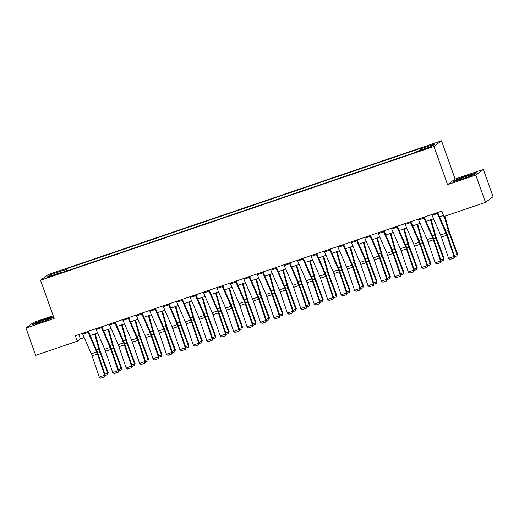 <?xml version="1.0" encoding="UTF-8"?>
<svg xmlns="http://www.w3.org/2000/svg" width="519" height="519" viewBox="0 0 519 519"><rect width="100%" height="100%" fill="white"/><g stroke="black" fill="none" stroke-linecap="round" stroke-linejoin="round"><path stroke-width="0.78" d="M49.675 276.951L53.827 275.219L50.979 275.972L46.827 277.71L49.675 276.951M53.185 315.708L33.514 322.396L25.95 328.053L35.668 355.34L77.318 341.171L80.38 338.881L84.214 337.577M441.52 140.818L48.124 274.603L40.56 280.26L433.955 146.475L441.52 140.818L455.118 179.016L447.56 184.673L475.774 175.078L483.332 169.421L455.118 179.016M483.332 169.421L493.05 196.707L485.486 202.365L475.774 175.078M485.486 202.365L443.836 216.527L441.896 211.071L75.372 335.715L77.318 341.171M428.337 147.656L421.947 150.14L427.072 148.603L431.094 146.916L428.337 147.656L428.493 148.09M420.682 150.088L420.5 148.869L421.739 147.941L65.965 268.933L66.692 270.976M420.5 148.869L435.013 143.932L431.866 146.287L417.354 151.224L416.115 152.145L60.34 273.137L61.579 272.209L47.067 277.146L50.22 274.791L64.726 269.854L65.965 268.933M25.95 328.053L54.164 318.458L40.56 280.26M447.56 184.673L433.955 146.475M90.209 335.54L97.65 333.01M103.644 330.966L111.085 328.436M117.08 326.399L124.521 323.869M130.516 321.832L137.957 319.302M143.951 317.265L151.392 314.728M157.387 312.691L164.828 310.161M170.822 308.124L178.264 305.594M184.258 303.557L191.699 301.026M197.694 298.983L205.135 296.453M211.129 294.416L218.57 291.886M224.565 289.849L232.006 287.318M238 285.275L245.442 282.745M251.436 280.708L258.877 278.178M264.872 276.14L272.313 273.61M278.301 271.573L285.748 269.043M291.736 267L299.178 264.469M305.172 262.432L312.613 259.902M318.608 257.865L326.049 255.335M332.043 253.291L339.484 250.761M345.479 248.724L352.92 246.194M358.914 244.157L366.356 241.627M372.35 239.59L379.791 237.06M385.786 235.016L393.227 232.486M399.221 230.449L406.662 227.919M412.657 225.882L420.098 223.352M426.093 221.308L433.534 218.778M439.528 216.741L443.44 215.411M78.836 334.541L80.38 338.881M64.726 269.854L64.979 271.56M61.845 272.624L61.579 272.209M50.22 274.791L51.452 275.654M467.587 175.39L456.078 179.769L453.801 181.475L463.032 178.796L474.548 174.416L476.825 172.717L467.677 175.636M53.496 316.577L46.249 318.679L34.741 323.058L32.463 324.758L41.695 322.085L53.749 317.297M456.195 180.093L456.078 179.769M437.082 212.706A4.061 0.85 71.2 0 0 437.407 213.504L445.99 233.187A5.806 1.22 -108.8 0 1 446.775 235.224L453.976 256.457L454.553 256.276L447.352 235.036A8.706 1.823 71.2 0 0 446.178 231.987L437.679 212.505M431.711 214.535A4.061 0.85 71.2 0 0 432.029 215.327L440.618 235.016A5.806 1.22 -108.8 0 1 441.403 237.047L448.604 258.287L453.976 256.457L453.827 258.105L450.064 259.383L453.827 258.105M454.06 258.034L454.553 256.276M448.604 258.287L450.064 259.383M454.242 255.354L457.077 254.388L449.305 233.576A8.706 1.823 -108.8 0 1 448.267 230.423L444.296 216.371M456.921 255.893L457.511 253.81L456.921 255.893L454.423 256.743M444.887 216.17L449.052 230.897A5.806 1.22 71.2 0 0 449.746 232.999L457.511 253.81M423.647 217.279A4.061 0.85 71.2 0 0 423.971 218.071L432.554 237.76A5.806 1.22 -108.8 0 1 433.339 239.791L440.54 261.025L441.118 260.843L433.916 239.609A8.706 1.823 71.2 0 0 432.742 236.554L424.244 217.072M418.275 219.102A4.061 0.85 71.2 0 0 418.593 219.9L427.182 239.583A5.806 1.22 -108.8 0 1 427.967 241.62L435.169 262.854L440.54 261.025L440.391 262.672L436.628 263.957L440.391 262.672M440.625 262.601L441.118 260.843M435.169 262.854L436.628 263.957M410.211 221.847A4.061 0.85 71.2 0 0 410.535 222.638L419.118 242.328A5.806 1.22 -108.8 0 1 419.903 244.358L427.105 265.598L427.682 265.41L420.481 244.177A8.706 1.823 71.2 0 0 419.307 241.127L410.808 221.639M404.839 223.676A4.061 0.85 71.2 0 0 405.157 224.468L413.747 244.157A5.806 1.22 -108.8 0 1 414.532 246.188L421.733 267.421L427.105 265.598L426.955 267.246L423.193 268.524L426.955 267.246M427.189 267.168L427.682 265.41M421.733 267.421L423.193 268.524M396.776 226.414A4.061 0.85 71.2 0 0 397.1 227.205L405.683 246.895A5.806 1.22 -108.8 0 1 406.468 248.932L413.669 270.165L414.246 269.977L407.045 248.744A8.706 1.823 71.2 0 0 405.871 245.695L397.372 226.213M391.404 228.243A4.061 0.85 71.2 0 0 391.722 229.035L400.311 248.724A5.806 1.22 -108.8 0 1 401.096 250.755L408.297 271.995L413.669 270.165L413.52 271.813L409.757 273.091L413.52 271.813M413.753 271.742L414.246 269.977M408.297 271.995L409.757 273.091M440.806 259.922L443.641 258.955L435.869 238.15A8.706 1.823 -108.8 0 1 434.831 234.997L430.536 219.803M443.486 260.46L444.076 258.378L443.486 260.46L440.988 261.31M431.127 219.602L435.616 235.464A5.806 1.22 71.2 0 0 436.31 237.572L444.076 258.378M427.371 264.489L430.206 263.529L422.434 242.717A8.706 1.823 -108.8 0 1 421.396 239.564L417.101 224.37M430.05 265.027L430.64 262.951L430.05 265.027L427.552 265.877M417.691 224.169L422.181 240.038A5.806 1.22 71.2 0 0 422.875 242.139L430.64 262.951M413.935 269.056L416.77 268.096L408.998 247.284A8.706 1.823 -108.8 0 1 407.96 244.131L403.665 228.937M416.614 269.595L417.205 267.519L416.614 269.595L414.117 270.444M404.256 228.736L408.745 244.605A5.806 1.22 71.2 0 0 409.439 246.707L417.205 267.519M383.34 230.981A4.061 0.85 71.2 0 0 383.664 231.779L392.247 251.462A5.806 1.22 -108.8 0 1 393.032 253.499L400.233 274.733L400.811 274.551L393.61 253.311A8.706 1.823 71.2 0 0 392.435 250.262L383.937 230.78M377.968 232.81A4.061 0.85 71.2 0 0 378.286 233.608L386.876 253.291A5.806 1.22 -108.8 0 1 387.661 255.329L394.862 276.562L400.233 274.733L400.084 276.38L396.321 277.659L400.084 276.38M400.318 276.309L400.811 274.551M394.862 276.562L396.321 277.659M400.499 273.63L403.334 272.663L395.562 251.858A8.706 1.823 -108.8 0 1 394.524 248.698L390.23 233.511M403.179 274.168L403.769 272.086L403.179 274.168L400.681 275.018M390.82 233.303L395.309 249.172A5.806 1.22 71.2 0 0 396.003 251.274L403.769 272.086M458.673 179.866A7.545 0.5 -19.6 0 0 466.25 177.537A7.545 0.5 -19.6 0 0 472.472 174.851A7.545 0.5 -19.6 0 0 472.102 174.76A7.545 0.5 -19.6 0 0 463.714 177.388A7.545 0.5 -19.6 0 0 458.348 179.879A7.545 0.5 -19.6 0 0 458.673 179.866M454.689 181.215L456.441 179.905L467.593 175.662L476.228 173.158M45.38 319.607A7.545 0.5 -19.6 0 0 37.011 323.168A7.545 0.5 -19.6 0 0 42.72 321.592A7.545 0.5 -19.6 0 0 51.134 318.141A7.545 0.5 -19.6 0 0 45.38 319.607M33.352 324.505L35.104 323.194L46.256 318.945L53.587 316.824M369.904 235.555A4.061 0.85 71.2 0 0 370.229 236.346L378.812 256.036A5.806 1.22 -108.8 0 1 379.597 258.066L386.798 279.3L387.375 279.118L380.174 257.885A8.706 1.823 71.2 0 0 379 254.835L370.501 235.347M364.533 237.378A4.061 0.85 71.2 0 0 364.851 238.176L373.44 257.859A5.806 1.22 -108.8 0 1 374.225 259.896L381.426 281.129L386.798 279.3L386.649 280.948L382.886 282.232L386.649 280.948M386.882 280.876L387.375 279.118M381.426 281.129L382.886 282.232M387.064 278.197L389.899 277.237L382.127 256.425A8.706 1.823 -108.8 0 1 381.095 253.272L376.794 238.078M389.743 278.735L390.34 276.653L389.743 278.735L387.245 279.585M377.384 237.877L381.874 253.746A5.806 1.22 71.2 0 0 382.568 255.848L390.34 276.653M356.469 240.122A4.061 0.85 71.2 0 0 356.793 240.913L365.376 260.603A5.806 1.22 -108.8 0 1 366.161 262.633L373.362 283.874L373.94 283.685L366.738 262.452A8.706 1.823 71.2 0 0 365.564 259.403L357.066 239.921M351.097 241.951A4.061 0.85 71.2 0 0 351.415 242.743L360.004 262.432A5.806 1.22 -108.8 0 1 360.789 264.463L367.99 285.697L373.362 283.874L373.213 285.521L369.45 286.799L373.213 285.521M373.446 285.444L373.94 283.685M367.99 285.697L369.45 286.799M373.628 282.764L376.463 281.804L368.691 260.992A8.706 1.823 -108.8 0 1 367.66 257.839L363.358 242.645M376.307 283.303L376.904 281.227L376.307 283.303L373.81 284.153M363.949 242.444L368.438 258.313A5.806 1.22 71.2 0 0 369.132 260.415L376.904 281.227M343.033 244.689A4.061 0.85 71.2 0 0 343.357 245.487L351.94 265.17A5.806 1.22 -108.8 0 1 352.725 267.207L359.926 288.441L360.504 288.259L353.303 267.019A8.706 1.823 71.2 0 0 352.129 263.97L343.63 244.488M337.661 246.519A4.061 0.85 71.2 0 0 337.979 247.31L346.569 267A5.806 1.22 -108.8 0 1 347.354 269.03L354.555 290.27L359.926 288.441L359.777 290.089L356.015 291.367L359.777 290.089M360.011 290.017L360.504 288.259M354.555 290.27L356.015 291.367M360.192 287.338L363.028 286.371L355.256 265.559A8.706 1.823 -108.8 0 1 354.224 262.406L349.923 247.213M362.872 287.876L363.469 285.794L362.872 287.876L360.374 288.726M350.513 247.012L355.002 262.88A5.806 1.22 71.2 0 0 355.697 264.982L363.469 285.794M329.597 249.263A4.061 0.85 71.2 0 0 329.922 250.054L338.505 269.744A5.806 1.22 -108.8 0 1 339.29 271.774L346.491 293.008L347.068 292.826L339.867 271.593A8.706 1.823 71.2 0 0 338.693 268.544L330.194 249.055M324.226 251.086A4.061 0.85 71.2 0 0 324.544 251.884L333.133 271.567A5.806 1.22 -108.8 0 1 333.918 273.604L341.119 294.837L346.491 293.008L346.342 294.656L342.579 295.94L346.342 294.656M346.575 294.584L347.068 292.826M341.119 294.837L342.579 295.94M346.757 291.905L349.592 290.938L341.82 270.133A8.706 1.823 -108.8 0 1 340.788 266.98L336.487 251.786M349.436 292.444L350.033 290.361L349.436 292.444L346.939 293.293M337.078 251.585L341.567 267.454A5.806 1.22 71.2 0 0 342.261 269.556L350.033 290.361M316.162 253.83A4.061 0.85 71.2 0 0 316.486 254.621L325.069 274.311A5.806 1.22 -108.8 0 1 325.854 276.342L333.055 297.582L333.633 297.393L326.432 276.16A8.706 1.823 71.2 0 0 325.257 273.111L316.765 253.622M310.79 255.659A4.061 0.85 71.2 0 0 311.108 256.451L319.698 276.14A5.806 1.22 -108.8 0 1 320.483 278.171L327.684 299.405L333.055 297.582L332.906 299.229L329.143 300.507L332.906 299.229M333.14 299.152L333.633 297.393M327.684 299.405L329.143 300.507M333.321 296.472L336.156 295.512L328.384 274.7A8.706 1.823 -108.8 0 1 327.353 271.547L323.052 256.354M336.001 297.011L336.597 294.935L336.001 297.011L333.503 297.861M323.642 256.152L328.131 272.021A5.806 1.22 71.2 0 0 328.825 274.123L336.597 294.935M302.726 258.397A4.061 0.85 71.2 0 0 303.051 259.195L311.634 278.878A5.806 1.22 -108.8 0 1 312.419 280.915L319.62 302.149L320.197 301.961L312.996 280.727A8.706 1.823 71.2 0 0 311.822 277.678L303.33 258.196M297.355 260.227A4.061 0.85 71.2 0 0 297.672 261.018L306.262 280.708A5.806 1.22 -108.8 0 1 307.047 282.738L314.248 303.978L319.62 302.149L319.47 303.797L315.708 305.075L319.47 303.797M319.704 303.725L320.197 301.961M314.248 303.978L315.708 305.075M319.886 301.039L322.721 300.079L314.949 279.267A8.706 1.823 -108.8 0 1 313.917 276.114L309.616 260.921M322.571 301.578L323.162 299.502L322.571 301.578L320.067 302.428M310.206 260.72L314.696 276.588A5.806 1.22 71.2 0 0 315.39 278.69L323.162 299.502M289.291 262.964A4.061 0.85 71.2 0 0 289.615 263.762L298.198 283.445A5.806 1.22 -108.8 0 1 298.983 285.482L306.184 306.716L306.761 306.534L299.567 285.294A8.706 1.823 71.2 0 0 298.386 282.245L289.894 262.763M283.919 264.794A4.061 0.85 71.2 0 0 284.237 265.592L292.826 285.275A5.806 1.22 -108.8 0 1 293.611 287.312L300.812 308.546L306.184 306.716L306.035 308.364L302.279 309.642L306.035 308.364M306.268 308.292L306.761 306.534M300.812 308.546L302.279 309.642M306.45 305.613L309.285 304.647L301.513 283.841A8.706 1.823 -108.8 0 1 300.482 280.682L296.18 265.494M309.136 306.152L309.726 304.069L309.136 306.152L306.632 307.001M296.771 265.287L301.267 281.155A5.806 1.22 71.2 0 0 301.954 283.264L309.726 304.069M275.855 267.538A4.061 0.85 71.2 0 0 276.179 268.329L284.762 288.019A5.806 1.22 -108.8 0 1 285.547 290.05L292.748 311.283L293.326 311.102L286.131 289.868A8.706 1.823 71.2 0 0 284.95 286.819L276.458 267.33M270.483 269.361A4.061 0.85 71.2 0 0 270.801 270.159L279.391 289.842A5.806 1.22 -108.8 0 1 280.176 291.879L287.377 313.113L292.748 311.283L292.599 312.938L288.843 314.216L292.599 312.938M292.833 312.86L293.326 311.102M287.377 313.113L288.843 314.216M293.014 310.18L295.849 309.22L288.077 288.408A8.706 1.823 -108.8 0 1 287.046 285.255L282.745 270.062M295.7 310.719L296.291 308.636L295.7 310.719L293.196 311.569M283.335 269.861L287.831 285.729A5.806 1.22 71.2 0 0 288.519 287.831L296.291 308.636M262.419 272.105A4.061 0.85 71.2 0 0 262.744 272.897L271.327 292.586A5.806 1.22 -108.8 0 1 272.112 294.617L279.313 315.857L279.897 315.669L272.696 294.435A8.706 1.823 71.2 0 0 271.515 291.386L263.023 271.904M257.048 273.935A4.061 0.85 71.2 0 0 257.366 274.726L265.955 294.416A5.806 1.22 -108.8 0 1 266.74 296.446L273.941 317.68L279.313 315.857L279.164 317.505L275.407 318.783L279.164 317.505M279.397 317.427L279.897 315.669M273.941 317.68L275.407 318.783M279.579 314.748L282.414 313.787L274.642 292.976A8.706 1.823 -108.8 0 1 273.61 289.823L269.309 274.629M282.265 315.286L282.855 313.21L282.265 315.286L279.76 316.136M269.899 274.428L274.395 290.296A5.806 1.22 71.2 0 0 275.083 292.398L282.855 313.21M248.984 276.672A4.061 0.85 71.2 0 0 249.308 277.47L257.891 297.153A5.806 1.22 -108.8 0 1 258.676 299.191L265.877 320.424L266.461 320.242L259.26 299.002A8.706 1.823 71.2 0 0 258.086 295.953L249.587 276.471M243.612 278.502A4.061 0.85 71.2 0 0 243.936 279.293L252.519 298.983A5.806 1.22 -108.8 0 1 253.304 301.014L260.506 322.254L265.877 320.424L265.728 322.072L261.972 323.35L265.728 322.072M265.962 322.001L266.461 320.242M260.506 322.254L261.972 323.35M266.143 319.321L268.978 318.355L261.206 297.549A8.706 1.823 -108.8 0 1 260.175 294.39L255.873 279.196M268.829 319.86L269.419 317.777L268.829 319.86L266.325 320.71M256.464 278.995L260.96 294.863A5.806 1.22 71.2 0 0 261.647 296.965L269.419 317.777M235.548 281.246A4.061 0.85 71.2 0 0 235.873 282.038L244.455 301.727A5.806 1.22 -108.8 0 1 245.24 303.758L252.442 324.991L253.025 324.81L245.824 303.576A8.706 1.823 71.2 0 0 244.65 300.527L236.151 281.038M230.177 283.069A4.061 0.85 71.2 0 0 230.501 283.867L239.084 303.55A5.806 1.22 -108.8 0 1 239.869 305.587L247.07 326.821L252.442 324.991L252.292 326.639L248.536 327.924L252.292 326.639M252.526 326.568L253.025 324.81M247.07 326.821L248.536 327.924M252.708 323.888L255.543 322.922L247.771 302.116A8.706 1.823 -108.8 0 1 246.739 298.963L242.438 283.77M255.393 324.427L255.984 322.344L255.393 324.427L252.889 325.277M243.035 283.569L247.524 299.437A5.806 1.22 71.2 0 0 248.212 301.539L255.984 322.344M222.113 285.813A4.061 0.85 71.2 0 0 222.437 286.605L231.026 306.294A5.806 1.22 -108.8 0 1 231.805 308.325L239.006 329.565L239.59 329.377L232.389 308.143A8.706 1.823 71.2 0 0 231.215 305.094L222.716 285.606M216.741 287.643A4.061 0.85 71.2 0 0 217.065 288.434L225.648 308.124A5.806 1.22 -108.8 0 1 226.433 310.154L233.634 331.388L239.006 329.565L238.857 331.213L235.101 332.491L238.857 331.213M239.09 331.135L239.59 329.377M233.634 331.388L235.101 332.491M239.272 328.456L242.107 327.495L234.335 306.684A8.706 1.823 -108.8 0 1 233.303 303.531L229.002 288.337M241.958 328.994L242.548 326.918L241.958 328.994L239.454 329.844M229.599 288.136L234.088 304.004A5.806 1.22 71.2 0 0 234.776 306.106L242.548 326.918M208.677 290.381A4.061 0.85 71.2 0 0 209.001 291.178L217.591 310.862A5.806 1.22 -108.8 0 1 218.369 312.899L225.57 334.132L226.154 333.944L218.953 312.71A8.706 1.823 71.2 0 0 217.779 309.661L209.28 290.179M203.305 292.21A4.061 0.85 71.2 0 0 203.63 293.001L212.213 312.691A5.806 1.22 -108.8 0 1 212.998 314.722L220.199 335.962L225.57 334.132L225.421 335.78L221.665 337.058L225.421 335.78M225.655 335.709L226.154 333.944M220.199 335.962L221.665 337.058M225.836 333.023L228.671 332.063L220.899 311.251A8.706 1.823 -108.8 0 1 219.868 308.098L215.567 292.904M228.522 333.561L229.113 331.485L228.522 333.561L226.018 334.411M216.163 292.703L220.653 308.571A5.806 1.22 71.2 0 0 221.341 310.673L229.113 331.485M195.241 294.948A4.061 0.85 71.2 0 0 195.566 295.746L204.155 315.435A5.806 1.22 -108.8 0 1 204.934 317.466L212.135 338.699L212.719 338.518L205.518 317.278A8.706 1.823 71.2 0 0 204.343 314.229L195.845 294.747M189.87 296.777A4.061 0.85 71.2 0 0 190.194 297.575L198.777 317.258A5.806 1.22 -108.8 0 1 199.562 319.295L206.763 340.529L212.135 338.699L211.986 340.347L208.229 341.625L211.986 340.347M212.219 340.276L212.719 338.518M206.763 340.529L208.229 341.625M212.401 337.597L215.236 336.63L207.464 315.824A8.706 1.823 -108.8 0 1 206.432 312.665L202.131 297.478M215.087 338.135L215.677 336.053L215.087 338.135L212.582 338.985M202.728 297.27L207.217 313.139A5.806 1.22 71.2 0 0 207.905 315.247L215.677 336.053M181.806 299.521A4.061 0.85 71.2 0 0 182.13 300.313L190.72 320.002A5.806 1.22 -108.8 0 1 191.498 322.033L198.699 343.267L199.283 343.085L192.082 321.851A8.706 1.823 71.2 0 0 190.908 318.802L182.409 299.314M176.434 301.344A4.061 0.85 71.2 0 0 176.758 302.142L185.341 321.832A5.806 1.22 -108.8 0 1 186.126 323.862L193.328 345.096L198.699 343.267L198.55 344.921L194.794 346.199L198.55 344.921M198.783 344.843L199.283 343.085M193.328 345.096L194.794 346.199M198.965 342.164L201.8 341.204L194.028 320.392A8.706 1.823 -108.8 0 1 192.997 317.239L188.695 302.045M201.651 342.702L202.241 340.62L201.651 342.702L199.147 343.552M189.292 301.844L193.782 317.712A5.806 1.22 71.2 0 0 194.469 319.814L202.241 340.62M168.37 304.089A4.061 0.85 71.2 0 0 168.694 304.88L177.284 324.57A5.806 1.22 -108.8 0 1 178.062 326.6L185.264 347.84L185.847 347.652L178.646 326.419A8.706 1.823 71.2 0 0 177.472 323.369L168.973 303.887M162.998 305.918A4.061 0.85 71.2 0 0 163.323 306.71L171.906 326.399A5.806 1.22 -108.8 0 1 172.691 328.43L179.892 349.663L185.264 347.84L185.121 349.488L181.358 350.766L185.121 349.488M185.348 349.41L185.847 347.652M179.892 349.663L181.358 350.766M185.53 346.731L188.365 345.771L180.593 324.959A8.706 1.823 -108.8 0 1 179.561 321.806L175.26 306.612M188.215 347.269L188.806 345.193L188.215 347.269L185.711 348.119M175.857 306.411L180.346 322.28A5.806 1.22 71.2 0 0 181.034 324.381L188.806 345.193M154.934 308.656A4.061 0.85 71.2 0 0 155.259 309.454L163.848 329.137A5.806 1.22 -108.8 0 1 164.627 331.174L171.828 352.407L172.412 352.226L165.211 330.986A8.706 1.823 71.2 0 0 164.036 327.937L155.538 308.455M149.563 310.485A4.061 0.85 71.2 0 0 149.887 311.277L158.47 330.966A5.806 1.22 -108.8 0 1 159.255 332.997L166.456 354.237L171.828 352.407L171.685 354.055L167.922 355.333L171.685 354.055M171.912 353.984L172.412 352.226M166.456 354.237L167.922 355.333M172.094 351.305L174.929 350.338L167.157 329.533A8.706 1.823 -108.8 0 1 166.125 326.373L161.824 311.179M174.78 351.843L175.37 349.761L174.78 351.843L172.276 352.693M162.421 310.978L166.91 326.847A5.806 1.22 71.2 0 0 167.598 328.949L175.37 349.761M141.499 313.229A4.061 0.85 71.2 0 0 141.823 314.021L150.413 333.711A5.806 1.22 -108.8 0 1 151.191 335.741L158.392 356.975L158.976 356.793L151.775 335.559A8.706 1.823 71.2 0 0 150.601 332.51L142.102 313.022M136.127 315.052A4.061 0.85 71.2 0 0 136.452 315.85L145.035 335.534A5.806 1.22 -108.8 0 1 145.82 337.571L153.021 358.804L158.392 356.975L158.25 358.623L154.487 359.907L158.25 358.623M158.477 358.551L158.976 356.793M153.021 358.804L154.487 359.907M158.658 355.872L161.493 354.905L153.721 334.1A8.706 1.823 -108.8 0 1 152.69 330.947L148.389 315.753M161.344 356.41L161.934 354.328L161.344 356.41L158.84 357.26M148.985 315.552L153.475 331.42A5.806 1.22 71.2 0 0 154.162 333.522L161.934 354.328M128.063 317.797A4.061 0.85 71.2 0 0 128.388 318.588L136.977 338.278A5.806 1.22 -108.8 0 1 137.756 340.308L144.957 361.548L145.541 361.36L138.339 340.127A8.706 1.823 71.2 0 0 137.165 337.078L128.667 317.589M122.692 319.626A4.061 0.85 71.2 0 0 123.016 320.418L131.599 340.107A5.806 1.22 -108.8 0 1 132.384 342.138L139.585 363.371L144.957 361.548L144.814 363.196L141.051 364.474L144.814 363.196M145.041 363.118L145.541 361.36M139.585 363.371L141.051 364.474M145.223 360.439L148.058 359.479L140.286 338.667A8.706 1.823 -108.8 0 1 139.254 335.514L134.953 320.32M147.909 360.977L148.499 358.901L147.909 360.977L145.404 361.827M135.55 320.119L140.039 335.988A5.806 1.22 71.2 0 0 140.727 338.09L148.499 358.901M114.628 322.364A4.061 0.85 71.2 0 0 114.952 323.162L123.541 342.845A5.806 1.22 -108.8 0 1 124.32 344.882L131.521 366.116L132.105 365.934L124.904 344.694A8.706 1.823 71.2 0 0 123.73 341.645L115.231 322.163M109.256 324.193A4.061 0.85 71.2 0 0 109.58 324.985L118.163 344.674A5.806 1.22 -108.8 0 1 118.948 346.705L126.149 367.945L131.521 366.116L131.378 367.763L127.616 369.041L131.378 367.763M131.605 367.692L132.105 365.934M126.149 367.945L127.616 369.041M131.787 365.013L134.622 364.046L126.85 343.234A8.706 1.823 -108.8 0 1 125.819 340.081L121.517 324.888M134.473 365.551L135.063 363.469L134.473 365.551L131.969 366.401M122.114 324.686L126.604 340.555A5.806 1.22 71.2 0 0 127.291 342.657L135.063 363.469M101.192 326.931A4.061 0.85 71.2 0 0 101.516 327.729L110.106 347.419A5.806 1.22 -108.8 0 1 110.884 349.449L118.085 370.683L118.669 370.501L111.468 349.268A8.706 1.823 71.2 0 0 110.294 346.212L101.795 326.73M95.82 328.761A4.061 0.85 71.2 0 0 96.145 329.559L104.728 349.242A5.806 1.22 -108.8 0 1 105.513 351.279L112.714 372.512L118.085 370.683L117.943 372.331L114.18 373.615L117.943 372.331M118.17 372.259L118.669 370.501M112.714 372.512L114.18 373.615M118.358 369.58L121.187 368.613L113.414 347.808A8.706 1.823 -108.8 0 1 112.383 344.655L108.082 329.461M121.037 370.118L121.628 368.036L121.037 370.118L118.533 370.968M108.679 329.26L113.168 345.122A5.806 1.22 71.2 0 0 113.856 347.23L121.628 368.036M87.756 331.505A4.061 0.85 71.2 0 0 88.081 332.296L96.67 351.986A5.806 1.22 -108.8 0 1 97.449 354.016L104.65 375.256L105.234 375.068L98.033 353.835A8.706 1.823 71.2 0 0 96.858 350.786L88.36 331.297M82.385 333.334A4.061 0.85 71.2 0 0 82.709 334.126L91.292 353.815A5.806 1.22 -108.8 0 1 92.077 355.846L99.278 377.079L104.65 375.256L104.507 376.904L100.744 378.182L104.507 376.904M104.734 376.826L105.234 375.068M99.278 377.079L100.744 378.182M104.922 374.147L107.751 373.187L99.979 352.375A8.706 1.823 -108.8 0 1 98.947 349.222L94.646 334.028M107.602 374.686L108.192 372.61L107.602 374.686L105.098 375.535M95.243 333.827L99.732 349.696A5.806 1.22 71.2 0 0 100.42 351.798L108.192 372.61M426.138 148.921L425.976 148.46M445.99 233.187L440.618 235.016M446.775 235.224L441.403 237.047M437.407 213.504L432.029 215.327M447.106 234.329L449.305 233.576M445.853 231.247L448.267 230.423M432.554 237.76L427.182 239.583M433.339 239.791L427.967 241.62M423.971 218.071L418.593 219.9M419.118 242.328L413.747 244.157M419.903 244.358L414.532 246.188M410.535 222.638L405.157 224.468M405.683 246.895L400.311 248.724M406.468 248.932L401.096 250.755M397.1 227.205L391.722 229.035M433.67 238.896L435.869 238.15M432.418 235.814L434.831 234.997M420.234 243.463L422.434 242.717M418.982 240.381L421.396 239.564M406.799 248.037L408.998 247.284M405.547 244.955L407.96 244.131M392.247 251.462L386.876 253.291M393.032 253.499L387.661 255.329M383.664 231.779L378.286 233.608M393.363 252.604L395.562 251.858M392.111 249.522L394.524 248.698M378.812 256.036L373.44 257.859M379.597 258.066L374.225 259.896M370.229 236.346L364.851 238.176M379.927 257.171L382.127 256.425M378.675 254.089L381.095 253.272M365.376 260.603L360.004 262.432M366.161 262.633L360.789 264.463M356.793 240.913L351.415 242.743M366.492 261.738L368.691 260.992M365.24 258.663L367.66 257.839M351.94 265.17L346.569 267M352.725 267.207L347.354 269.03M343.357 245.487L337.979 247.31M353.056 266.312L355.256 265.559M351.811 263.23L354.224 262.406M338.505 269.744L333.133 271.567M339.29 271.774L333.918 273.604M329.922 250.054L324.544 251.884M339.621 270.879L341.82 270.133M338.375 267.798L340.788 266.98M325.069 274.311L319.698 276.14M325.854 276.342L320.483 278.171M316.486 254.621L311.108 256.451M326.185 275.446L328.384 274.7M324.939 272.365L327.353 271.547M311.634 278.878L306.262 280.708M312.419 280.915L307.047 282.738M303.051 259.195L297.672 261.018M312.749 280.02L314.949 279.267M311.504 276.938L313.917 276.114M298.198 283.445L292.826 285.275M298.983 285.482L293.611 287.312M289.615 263.762L284.237 265.592M299.314 284.587L301.513 283.841M298.068 281.506L300.482 280.682M284.762 288.019L279.391 289.842M285.547 290.05L280.176 291.879M276.179 268.329L270.801 270.159M285.878 289.154L288.077 288.408M284.633 286.073L287.046 285.255M271.327 292.586L265.955 294.416M272.112 294.617L266.74 296.446M262.744 272.897L257.366 274.726M272.443 293.722L274.642 292.976M271.197 290.646L273.61 289.823M257.891 297.153L252.519 298.983M258.676 299.191L253.304 301.014M249.308 277.47L243.936 279.293M259.007 298.295L261.206 297.549M257.761 295.214L260.175 294.39M244.455 301.727L239.084 303.55M245.24 303.758L239.869 305.587M235.873 282.038L230.501 283.867M245.571 302.862L247.771 302.116M244.326 299.781L246.739 298.963M231.026 306.294L225.648 308.124M231.805 308.325L226.433 310.154M222.437 286.605L217.065 288.434M232.136 307.43L234.335 306.684M230.89 304.348L233.303 303.531M217.591 310.862L212.213 312.691M218.369 312.899L212.998 314.722M209.001 291.178L203.63 293.001M218.7 312.003L220.899 311.251M217.455 308.922L219.868 308.098M204.155 315.435L198.777 317.258M204.934 317.466L199.562 319.295M195.566 295.746L190.194 297.575M205.264 316.571L207.464 315.824M204.019 313.489L206.432 312.665M190.72 320.002L185.341 321.832M191.498 322.033L186.126 323.862M182.13 300.313L176.758 302.142M191.829 321.138L194.028 320.392M190.583 318.056L192.997 317.239M177.284 324.57L171.906 326.399M178.062 326.6L172.691 328.43M168.694 304.88L163.323 306.71M178.393 325.705L180.593 324.959M177.148 322.63L179.561 321.806M163.848 329.137L158.47 330.966M164.627 331.174L159.255 332.997M155.259 309.454L149.887 311.277M164.958 330.279L167.157 329.533M163.712 327.197L166.125 326.373M150.413 333.711L145.035 335.534M151.191 335.741L145.82 337.571M141.823 314.021L136.452 315.85M151.522 334.846L153.721 334.1M150.276 331.764L152.69 330.947M136.977 338.278L131.599 340.107M137.756 340.308L132.384 342.138M128.388 318.588L123.016 320.418M138.086 339.413L140.286 338.667M136.841 336.331L139.254 335.514M123.541 342.845L118.163 344.674M124.32 344.882L118.948 346.705M114.952 323.162L109.58 324.985M124.651 343.987L126.85 343.234M123.405 340.905L125.819 340.081M110.106 347.419L104.728 349.242M110.884 349.449L105.513 351.279M101.516 327.729L96.145 329.559M111.215 348.554L113.414 347.808M109.97 345.472L112.383 344.655M96.67 351.986L91.292 353.815M97.449 354.016L92.077 355.846M88.081 332.296L82.709 334.126M97.78 353.121L99.979 352.375M96.534 350.04L98.947 349.222"/></g></svg>
